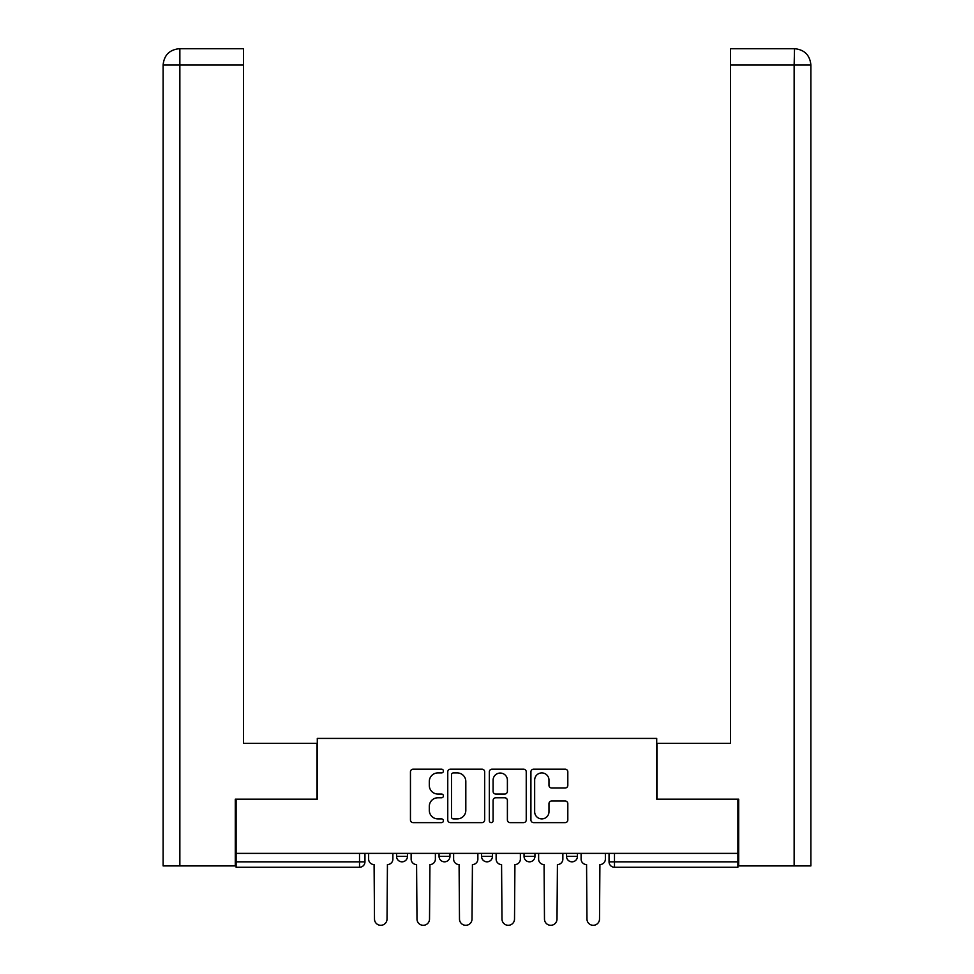 <?xml version="1.0" encoding="UTF-8"?>
<svg xmlns="http://www.w3.org/2000/svg" width="974" height="974" viewBox="0 0 974 974"><rect width="100%" height="100%" fill="white"/><g stroke="black" fill="none" stroke-linecap="round" stroke-linejoin="round"><path stroke-width="1.46" d="M443.413 771.043A1.875 1.875 0 0 0 441.551 769.168L413.134 769.168A2.679 2.679 0 0 0 410.456 771.846L410.456 819.974A2.679 2.679 0 0 0 413.134 822.64L441.551 822.64A1.875 1.875 0 0 0 443.413 820.778A1.875 1.875 0 0 0 441.551 818.903L437.874 818.903A8.559 8.559 0 0 1 429.315 810.344L429.315 806.338A8.559 8.559 0 0 1 437.874 797.779L441.551 797.779A1.875 1.875 0 0 0 443.413 795.904A1.875 1.875 0 0 0 441.551 794.041L437.874 794.041A8.559 8.559 0 0 1 429.315 785.482L429.315 781.465A8.559 8.559 0 0 1 437.874 772.918L441.551 772.918A1.875 1.875 0 0 0 443.413 771.043M566.539 856.377L566.539 853.382L566.539 856.377A5.442 5.442 0 0 0 571.994 861.832A5.442 5.442 0 0 1 566.539 856.377L577.436 856.377A5.442 5.442 0 0 1 571.994 861.832M481.558 853.382L481.558 856.377L492.442 856.377A5.442 5.442 0 0 1 487 861.832A5.442 5.442 0 0 1 481.558 856.377L481.558 853.382M439.055 856.377L439.055 853.382L439.055 856.377A5.442 5.442 0 0 0 444.509 861.832A5.442 5.442 0 0 1 439.055 856.377L449.951 856.377A5.442 5.442 0 0 1 444.509 861.832A5.442 5.442 0 0 0 449.951 856.377A5.442 5.442 0 0 1 444.509 861.832M396.564 856.377L396.564 853.382L396.564 856.377A5.442 5.442 0 0 0 402.006 861.832A5.442 5.442 0 0 1 396.564 856.377L407.461 856.377A5.442 5.442 0 0 1 402.006 861.832A5.442 5.442 0 0 0 407.461 856.377A5.442 5.442 0 0 1 402.006 861.832M565.139 788.015A2.679 2.679 0 0 0 567.818 785.348L567.818 771.846A2.679 2.679 0 0 0 565.139 769.168L533.594 769.168A2.679 2.679 0 0 0 530.915 771.846L530.915 819.974A2.679 2.679 0 0 0 533.594 822.64L565.139 822.64A2.679 2.679 0 0 0 567.818 819.974L567.818 803.66A2.679 2.679 0 0 0 565.139 800.993L551.637 800.993A2.679 2.679 0 0 0 548.971 803.66L548.971 811.756A7.147 7.147 0 0 1 541.812 818.903A7.147 7.147 0 0 1 534.665 811.756L534.665 780.064A7.147 7.147 0 0 1 541.812 772.918A7.147 7.147 0 0 1 548.971 780.064L548.971 785.348A2.679 2.679 0 0 0 551.637 788.015L565.139 788.015M179.861 865.91L163.108 865.91L163.108 65.039C164.095 55.116 169.525 49.674 179.435 48.7L243.476 48.7L243.476 65.039L179.861 65.039L179.861 865.91L235.294 865.91L235.294 799.179L317.293 799.179L317.293 738.426L656.707 738.426L656.707 799.179L737.89 799.179L737.89 853.382L236.11 853.382L236.11 861.832L364.958 861.832L364.958 853.382M236.11 799.179L236.11 853.382M484.662 771.846A2.679 2.679 0 0 0 481.984 769.168L450.438 769.168A2.679 2.679 0 0 0 447.76 771.846L447.76 819.974A2.679 2.679 0 0 0 450.438 822.64L481.984 822.64A2.679 2.679 0 0 0 484.662 819.974L484.662 771.846M492.016 769.168L523.562 769.168A2.679 2.679 0 0 1 526.24 771.846L526.24 819.974A2.679 2.679 0 0 1 523.562 822.64L510.059 822.64A2.679 2.679 0 0 1 507.393 819.974L507.393 800.458A2.679 2.679 0 0 0 504.715 797.779L495.754 797.779A2.679 2.679 0 0 0 493.088 800.458L493.088 820.778A1.875 1.875 0 0 1 491.213 822.64A1.875 1.875 0 0 1 489.338 820.778L489.338 771.846A2.679 2.679 0 0 1 492.016 769.168M609.042 853.382L609.042 861.832L737.89 861.832L737.89 867.274L614.484 867.274A5.442 5.442 0 0 1 609.042 861.832M737.89 853.382L737.89 861.832M364.958 861.832A5.442 5.442 0 0 1 359.516 867.274A5.442 5.442 0 0 0 364.958 861.832A5.442 5.442 0 0 1 359.516 867.274L236.11 867.274L236.11 861.832M577.436 853.382L577.436 856.377M534.945 853.382L534.945 856.377A5.442 5.442 0 0 1 529.491 861.832A5.442 5.442 0 0 1 524.049 856.377L534.945 856.377A5.442 5.442 0 0 1 529.491 861.832A5.442 5.442 0 0 0 534.945 856.377L534.945 853.382M524.049 853.382L524.049 856.377M492.442 853.382L492.442 856.377L492.442 853.382M449.951 853.382L449.951 856.377L449.951 853.382M407.461 853.382L407.461 856.377L407.461 853.382M453.373 772.918A1.875 1.875 0 0 0 451.51 774.78L451.51 817.028A1.875 1.875 0 0 0 453.373 818.903L457.256 818.903A8.559 8.559 0 0 0 465.816 810.344L465.816 781.465A8.559 8.559 0 0 0 457.256 772.918L453.373 772.918M507.393 780.198A7.147 7.147 0 0 0 500.234 773.052A7.147 7.147 0 0 0 493.088 780.198L493.088 791.363A2.679 2.679 0 0 0 495.754 794.041L504.715 794.041A2.679 2.679 0 0 0 507.393 791.363L507.393 780.198M368.635 859.105L368.635 853.382L368.635 859.105A5.442 5.442 0 0 0 374.089 864.559L374.491 919.03A6.27 6.27 0 0 0 380.761 925.3A6.27 6.27 0 0 0 387.031 919.03L387.433 864.559A5.442 5.442 0 0 0 392.887 859.105L392.887 853.382L392.887 859.105M374.089 864.559L374.491 919.03M387.031 919.03L387.433 864.559M411.138 859.105L411.138 853.382L411.138 859.105A5.442 5.442 0 0 0 416.58 864.559L416.994 919.03A6.27 6.27 0 0 0 423.252 925.3A6.27 6.27 0 0 0 429.522 919.03L429.936 864.559A5.442 5.442 0 0 0 435.378 859.105L435.378 853.382L435.378 859.105M453.628 859.105L453.628 853.382L453.628 859.105A5.442 5.442 0 0 0 459.083 864.559L459.484 919.03A6.27 6.27 0 0 0 465.755 925.3A6.27 6.27 0 0 0 472.013 919.03L472.427 864.559A5.442 5.442 0 0 0 477.869 859.105L477.869 853.382L477.869 859.105M317.025 799.179L317.025 743.332L243.476 743.332L243.476 65.039M179.46 48.7C169.513 49.674 164.07 55.128 163.108 65.039L163.108 702.473L163.108 65.039L179.861 65.039L179.861 48.7L243.476 48.7M656.975 799.179L656.975 743.332L730.524 743.332L730.524 48.7L794.528 48.7L794.139 65.039L730.524 65.039M810.892 702.473L810.892 65.039L810.892 865.91L738.706 865.91L738.706 799.179L737.89 799.179M794.139 865.91L794.139 65.039L810.892 65.039C809.905 55.116 804.475 49.674 794.565 48.7M416.58 864.559L416.994 919.03M429.522 919.03L429.936 864.559M459.083 864.559L459.484 919.03M472.013 919.03L472.427 864.559M496.131 859.105L496.131 853.382L496.131 859.105A5.442 5.442 0 0 0 501.573 864.559L501.987 919.03A6.27 6.27 0 0 0 508.245 925.3A6.27 6.27 0 0 0 514.516 919.03L514.917 864.559A5.442 5.442 0 0 0 520.372 859.105L520.372 853.382L520.372 859.105M538.622 859.105L538.622 853.382L538.622 859.105A5.442 5.442 0 0 0 544.064 864.559L544.478 919.03A6.27 6.27 0 0 0 550.748 925.3A6.27 6.27 0 0 0 557.006 919.03L557.42 864.559A5.442 5.442 0 0 0 562.862 859.105L562.862 853.382L562.862 859.105M581.113 859.105L581.113 853.382L581.113 859.105A5.442 5.442 0 0 0 586.567 864.559L586.969 919.03A6.27 6.27 0 0 0 593.239 925.3A6.27 6.27 0 0 0 599.509 919.03L599.911 864.559A5.442 5.442 0 0 0 605.365 859.105L605.365 853.382L605.365 859.105M501.573 864.559L501.987 919.03M514.516 919.03L514.917 864.559M544.064 864.559L544.478 919.03M557.006 919.03L557.42 864.559M586.567 864.559L586.969 919.03M599.509 919.03L599.911 864.559M359.516 853.382L359.516 867.274M614.484 853.382L614.484 867.274M163.108 65.039L163.108 702.473"/></g></svg>
